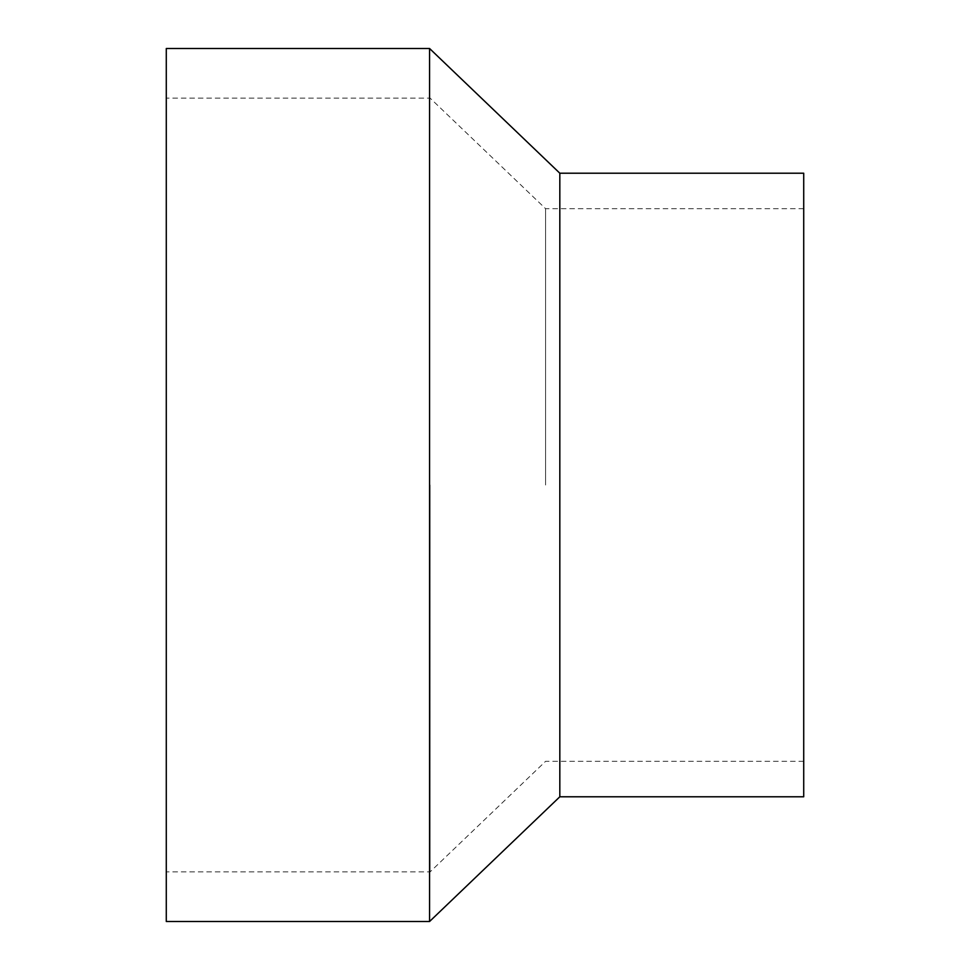 <?xml version="1.0" encoding="UTF-8"?>
<svg xmlns="http://www.w3.org/2000/svg" width="970" height="970" viewBox="0 0 970 970"><rect width="100%" height="100%" fill="white"/><g stroke="black" fill="none" stroke-linecap="round" stroke-linejoin="round"><path stroke-width="0.73" stroke-dasharray="4.85 3.64" d="M166.282 921.5L166.282 48.5M430.086 485L430.086 871.897L430.086 485M545.589 485L545.589 208.683L545.589 485M803.718 796.782L803.718 173.218M559.823 796.782L559.823 173.218M429.577 921.5L429.577 48.5M803.718 485L803.718 208.683L803.718 485M166.282 485L166.282 98.103L166.282 485M803.718 761.317L545.589 761.317L430.086 871.897L166.282 871.897M803.718 208.683L545.589 208.683L430.086 98.103L166.282 98.103"/><path stroke-width="1.45" d="M559.823 796.782L803.718 796.782L803.718 173.218L559.823 173.218L559.823 796.782L429.577 921.5L166.282 921.5L166.282 48.5L429.577 48.5L429.577 921.5M559.823 173.218L429.577 48.5"/></g></svg>
